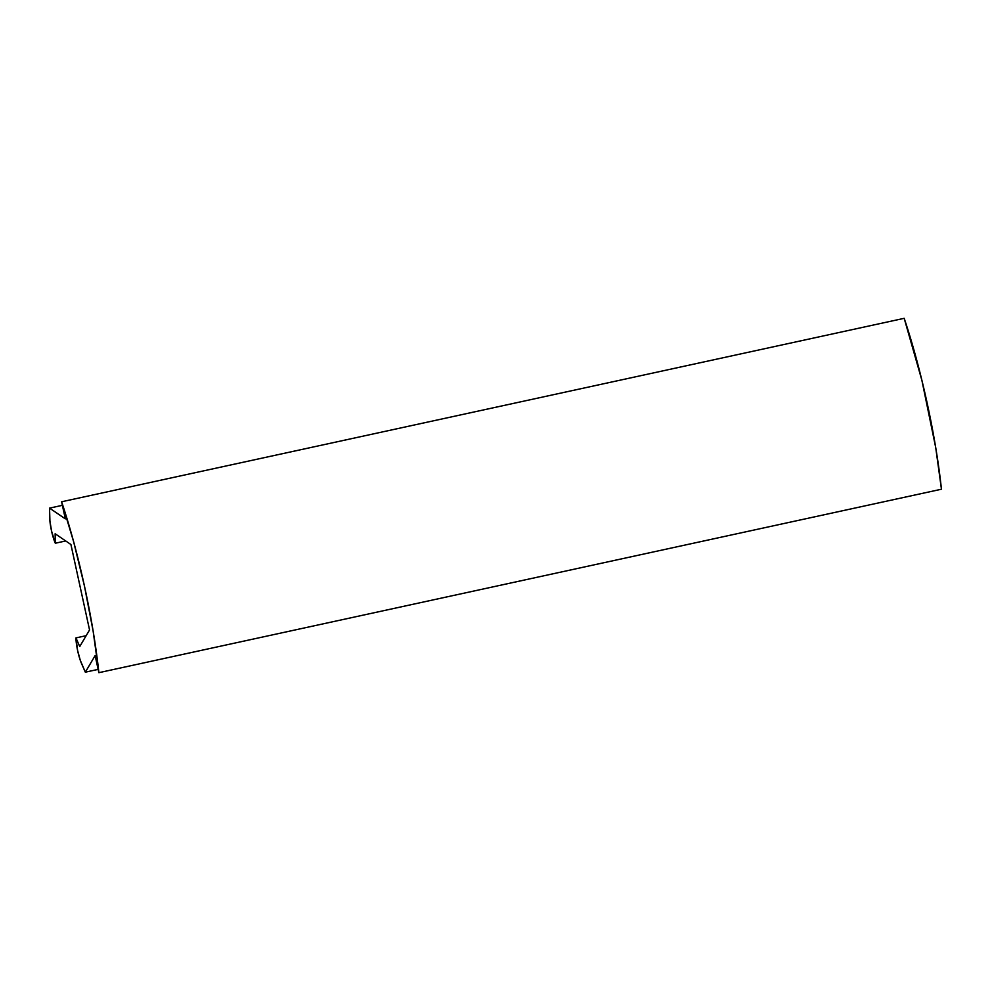 <?xml version="1.0" encoding="UTF-8"?>
<svg xmlns="http://www.w3.org/2000/svg" width="991" height="991" viewBox="0 0 991 991"><rect width="100%" height="100%" fill="white"/><g stroke="black" fill="none" stroke-linecap="round" stroke-linejoin="round"><path stroke-width="1.49" d="M85.325 672.183L98.146 669.396L85.325 672.183L95.136 655.584L98.865 672.678L941.45 489.22L935.727 447.647L921.89 380.321L904.188 318.322L61.603 501.78L65.332 518.863L49.55 508.123L49.922 521.105L51.606 531.226L55.31 543.229L55.137 533.753L70.918 544.505L89.549 629.954L79.738 646.553L75.96 637.907L86.155 635.689L75.96 637.907L77.583 650.381L80.271 660.279L85.325 672.183L95.136 655.584L98.865 672.678L93.129 631.106L84.495 586.251L73.681 541.891L61.603 501.78L65.332 518.863L49.55 508.123L62.371 505.336L49.55 508.123L49.736 518.367A16.612 2.775 77.7 0 0 55.31 543.229L55.137 533.753L70.918 544.505L89.549 629.954L79.738 646.553L75.96 637.907A16.612 2.775 77.7 0 0 81.237 662.83L85.325 672.183M65.716 540.962L55.31 543.229L65.716 540.962M98.865 672.678L941.45 489.22A158.882 26.497 -102.3 0 0 904.188 318.322L61.603 501.78A158.882 26.497 77.7 0 1 98.865 672.678"/></g></svg>
